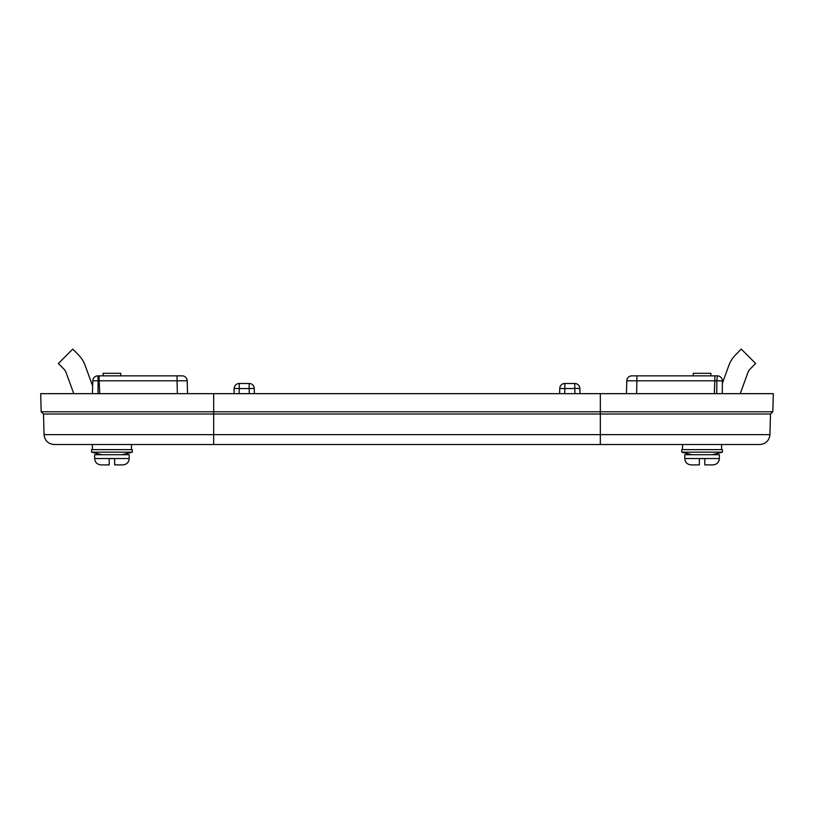 <?xml version="1.0" encoding="UTF-8"?>
<svg xmlns="http://www.w3.org/2000/svg" width="814" height="814" viewBox="0 0 814 814"><rect width="100%" height="100%" fill="white"/><g stroke="black" fill="none" stroke-linecap="round" stroke-linejoin="round"><path stroke-width="1.22" d="M579.975 393.661L579.843 388.431A5.088 5.088 0 0 0 574.755 383.486L564.845 383.486A5.088 5.088 0 0 0 559.757 388.431L559.625 393.661L559.757 388.431L564.845 388.573L564.713 393.661M254.375 393.661L254.243 388.431A5.088 5.088 0 0 0 249.155 383.486L239.245 383.486A5.088 5.088 0 0 0 234.157 388.431L234.025 393.661L234.157 388.431L239.245 388.573L239.113 393.661M213.675 393.661L40.7 393.661L41.178 411.782L213.675 411.782L213.675 393.661L773.3 393.661L772.822 411.782L770.543 414.011L43.457 414.011L41.178 411.782M741.259 393.661L751.332 393.661L741.259 393.661M716.727 393.661A17141.934 910.367 90.4 0 0 716.839 380.779L722.425 380.942L722.252 393.661M76.119 393.661L74.491 393.661M77.157 393.661L92.562 393.661M72.741 393.661L62.668 393.661L72.741 393.661M92.776 380.799L92.643 385.846L92.776 380.799A5.088 5.088 0 0 1 97.863 375.854A5.088 5.088 0 0 0 92.776 380.799A5.088 5.088 0 0 1 97.863 375.854A5.088 5.088 0 0 0 92.776 380.799L92.44 393.661L92.776 380.799L98.128 380.789L97.863 375.854L99.166 375.854L99.166 380.799L98.128 380.789A6718.268 140.629 -89.2 0 0 97.965 393.498M714.834 375.854L717.338 375.854L716.839 380.779L714.834 380.799L714.834 375.854L631.868 375.854A5.088 5.088 0 0 0 626.78 380.799L626.444 393.661M600.325 444.536L600.325 434.625L769.942 434.625C769.22 440.659 765.832 443.966 759.777 444.536L54.223 444.536C48.158 443.966 44.77 440.659 44.048 434.625L213.665 434.625L213.675 411.782L600.325 411.782L600.325 393.661M99.166 375.854L182.133 375.854A5.088 5.088 0 0 1 187.22 380.799L187.556 393.661L187.22 380.799L177.045 380.799L177.381 393.661M714.295 393.661L714.834 380.799L626.78 380.799M722.425 380.942A5.088 5.088 0 0 0 717.338 375.854A5.088 5.088 0 0 1 722.425 380.942M636.619 393.661L636.955 375.854M177.045 375.854L177.045 380.799L99.166 380.799L99.705 393.661M234.025 393.661L234.157 388.431A5.088 5.088 0 0 1 239.245 383.486A5.088 5.088 0 0 0 234.157 388.431M559.625 393.661L559.757 388.431A5.088 5.088 0 0 1 564.845 383.486L564.845 388.573L579.843 388.431A5.088 5.088 0 0 0 574.755 383.486L574.888 393.661M249.155 383.486A5.088 5.088 0 0 1 254.243 388.431A5.088 5.088 0 0 0 249.155 383.486L249.155 388.573L254.243 388.431A5.088 5.088 0 0 0 249.155 383.486M740.16 393.661A30.525 30.525 0 0 0 740.933 391.738L747.893 372.619A10.175 10.175 0 0 1 750.264 368.905L755.657 363.512L741.269 349.114L735.866 354.517A30.525 30.525 0 0 0 728.774 365.659L722.425 383.099M699.348 464.886L691.127 464.886L699.348 464.886L699.348 458.618L699.348 464.886M710.866 375.854L710.866 373.311L693.284 373.311L693.284 375.854M719.373 458.536L684.778 458.536L684.778 454.711L719.373 454.711L719.373 458.536C718.996 462.393 716.88 464.509 713.023 464.886L704.802 464.886L704.802 458.618L704.802 464.886M699.348 458.618L704.802 458.618M702.075 449.623L681.725 449.623L681.725 452.167L722.425 452.167L722.425 449.623L702.075 449.623M109.198 464.886L100.977 464.886L109.198 464.886L109.198 458.618L109.198 464.886M120.716 375.854L120.716 373.311L103.134 373.311L103.134 375.854M129.222 458.536L94.628 458.536L94.628 454.711L129.222 454.711L129.222 458.536C128.846 462.393 126.73 464.509 122.873 464.886L114.652 464.886L114.652 458.618L114.652 464.886M109.198 458.618L114.652 458.618M111.925 449.623L91.575 449.623L91.575 452.167L132.275 452.167L132.275 449.623L111.925 449.623M92.643 385.846A10.175 10.175 0 0 1 92.186 384.778L85.226 365.659A30.525 30.525 0 0 0 78.134 354.517L72.731 349.114L58.343 363.512L63.736 368.905A10.175 10.175 0 0 1 66.107 372.619L73.067 391.738A30.525 30.525 0 0 0 73.84 393.661M213.665 444.536L213.665 434.625L600.325 434.625L600.325 411.782L772.822 411.782M249.288 393.661L249.155 388.573L239.245 388.573L239.245 383.486M44.048 434.625L43.508 414.011M769.942 434.625L770.482 414.011M684.778 458.536C685.154 462.393 687.27 464.509 691.127 464.886M721.611 449.623L721.611 444.536M682.539 449.623L682.539 444.536M712.25 454.711L722.425 452.167M691.9 454.711L681.725 452.167M94.628 458.536C95.004 462.393 97.12 464.509 100.977 464.886M131.461 449.623L131.461 444.536M92.389 449.623L92.389 444.536M122.1 454.711L132.275 452.167M101.75 454.711L91.575 452.167"/></g></svg>

